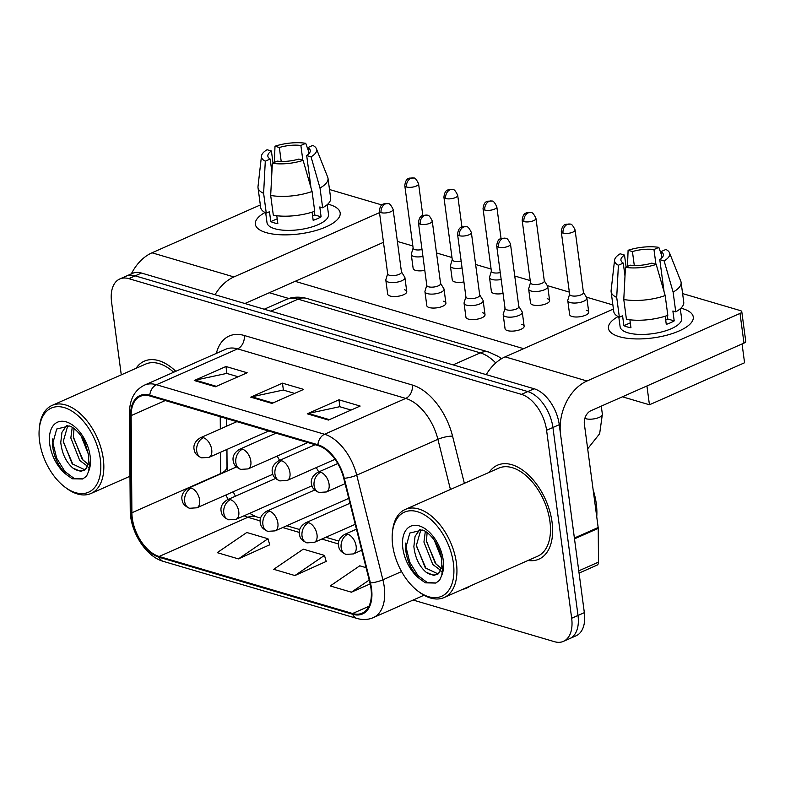 <?xml version="1.0" encoding="UTF-8"?>
<svg xmlns="http://www.w3.org/2000/svg" width="785" height="785" viewBox="0 0 785 785"><rect width="100%" height="100%" fill="white"/><g stroke="black" fill="none" stroke-linecap="round" stroke-linejoin="round"><path stroke-width="1.18" d="M318.602 471.991A10.696 6.27 -113.8 0 0 316.149 467.654M279.48 460.461A10.696 6.27 -113.8 0 0 277.026 456.124M226.698 418.64L226.757 426.127M226.944 449.442L227.1 469.087M552.061 522.192A51.349 30.115 -113.8 0 0 497.415 465.22A51.349 30.115 -113.8 0 0 489.124 472.393A51.349 30.115 -113.8 0 1 497.415 465.22A51.349 30.115 -113.8 0 1 552.061 522.192A51.349 30.115 -113.8 0 1 538.912 559.175A51.349 30.115 -113.8 0 0 552.061 522.192M175.801 371.295A51.349 30.115 -113.8 0 0 144.322 361.159A51.349 30.115 -113.8 0 0 136.031 368.332A51.349 30.115 -113.8 0 1 144.322 361.159A51.349 30.115 -113.8 0 1 175.801 371.295M370.981 588.505A34.236 20.076 66.2 0 1 362.209 613.163A34.236 20.076 66.2 0 1 352.602 613.507L159.11 556.477A34.236 20.076 66.2 0 1 131.89 512.762L131.134 415.599A34.236 20.076 66.2 0 1 140.289 396.337A34.236 20.076 66.2 0 1 149.896 396.003L317.994 445.546A34.236 20.076 66.2 0 1 343.732 478.261L369.902 582.912A34.236 20.076 66.2 0 1 370.981 588.505M371.54 588.671A35.089 20.577 -113.8 0 0 370.441 582.941L344.272 478.291A35.089 20.577 -113.8 0 0 317.886 444.752L149.788 395.208A35.089 20.577 -113.8 0 0 130.555 415.304L131.321 512.468A35.089 20.577 -113.8 0 0 159.208 557.271L352.71 614.302A35.089 20.577 -113.8 0 0 371.54 588.671M413.116 600.034L554.436 641.688A32.097 18.82 -113.8 0 0 563.444 641.365L576.131 635.762A32.097 18.82 -113.8 0 0 584.344 612.653L559.263 424.685A32.097 18.82 -113.8 0 0 534.124 388.761L141.477 273.043L135.138 275.849A32.097 18.82 -113.8 0 0 126.13 276.163A32.097 18.82 -113.8 0 1 135.138 275.849L527.775 391.568L135.138 275.849L128.789 278.646A32.097 18.82 -113.8 0 0 119.781 278.969A32.097 18.82 -113.8 0 0 111.568 302.078L121.273 374.847M559.263 424.685L552.925 427.491A32.097 18.82 -113.8 0 0 527.775 391.568A32.097 18.82 -113.8 0 1 552.925 427.491L578.005 615.45L552.925 427.491L546.586 430.288A32.097 18.82 -113.8 0 0 521.436 394.364L128.789 278.646M569.782 638.568A32.097 18.82 -113.8 0 0 578.005 615.45A32.097 18.82 -113.8 0 1 569.782 638.568M238.414 558.891L267.97 538.745L246.784 532.505L217.229 552.65L238.414 558.891L269.736 544.77M294.905 575.542L324.46 555.397L303.275 549.157L273.72 569.302L294.905 575.542L326.226 561.422M528.03 560.47A51.349 30.115 -113.8 0 0 538.912 559.175A51.349 30.115 -113.8 0 1 528.03 560.47M563.444 641.365A32.097 18.82 -113.8 0 0 571.666 618.256L546.586 430.288M307.249 413.813L338.963 399.81L360.148 406.051L328.434 420.063L307.249 413.813A8.556 6.211 106.4 0 1 308.368 413.45L329.376 419.641M194.258 380.519L225.972 366.507L247.157 372.757L215.443 386.76L194.258 380.519A8.556 6.211 106.4 0 1 195.377 380.146L216.385 386.338M250.758 397.161L282.463 383.159L303.648 389.399L271.944 403.411L250.758 397.161A8.556 6.211 106.4 0 1 251.867 396.798L272.886 402.99M366.095 567.663L359.775 565.808L330.22 585.953L351.405 592.194L370.147 583.922M282.463 383.159L283.395 390.106M294.591 393.403L283.218 390.047L251.867 396.798M225.972 366.507L226.894 373.454M238.1 376.751L226.718 373.405L195.377 380.146M338.963 399.81L339.885 406.758M351.091 410.055L339.709 406.699L308.368 413.45M324.46 555.397L326.305 561.677M351.405 592.194L369.195 580.066M267.97 538.745L269.804 545.026M141.477 273.043A32.097 18.82 -113.8 0 0 132.469 273.366L119.781 278.969M569.616 294.169L567.84 300.096A9.626 3.464 -7.6 0 0 567.781 300.665A9.626 3.464 -7.6 0 0 570.195 302.539A9.626 3.464 -7.6 0 0 583.687 301.263A9.626 3.464 -7.6 0 0 586.876 298.114A9.626 3.464 -7.6 0 0 586.68 297.574L583.402 292.334M563.031 233.106A6.957 2.502 -7.6 0 1 561.285 231.752L569.645 294.375A6.957 2.502 -7.6 0 0 571.382 295.729A6.957 2.502 -7.6 0 0 581.126 294.807A6.957 2.502 -7.6 0 0 583.432 292.53L575.071 229.907C573.05 225.619 571.402 223.705 570.145 224.157A6.957 5.044 -73.6 0 0 567.319 224.402A6.957 5.044 106.4 0 0 563.031 233.106A6.957 2.502 -7.6 0 0 570.793 232.86A6.957 2.502 -7.6 0 0 575.071 229.907M505.03 308.289L503.244 314.216A9.626 3.464 -7.6 0 0 503.195 314.785A9.626 3.464 -7.6 0 0 509.043 317.16A9.626 3.464 -7.6 0 0 519.091 315.384A9.626 3.464 -7.6 0 0 522.28 312.234A9.626 3.464 -7.6 0 0 522.084 311.704L518.816 306.454M498.436 247.226A6.957 2.502 -7.6 0 1 496.699 245.872L505.049 308.495A6.957 2.502 -7.6 0 0 506.796 309.849A6.957 2.502 -7.6 0 0 516.54 308.927A6.957 2.502 -7.6 0 0 518.836 306.65L510.486 244.037C508.454 239.749 506.816 237.826 505.56 238.287A6.957 5.044 -73.6 0 0 502.734 238.522A6.957 5.044 106.4 0 0 498.436 247.226A6.957 2.502 -7.6 0 0 506.197 246.99A6.957 2.502 -7.6 0 0 510.486 244.037M530.493 282.639L528.707 288.566A9.626 3.464 -7.6 0 0 528.658 289.135A9.626 3.464 -7.6 0 0 531.072 291.009A9.626 3.464 -7.6 0 0 544.564 289.734A9.626 3.464 -7.6 0 0 547.753 286.584A9.626 3.464 -7.6 0 0 547.547 286.044L544.28 280.804M523.909 221.576A6.957 2.502 -7.6 0 1 522.162 220.222L530.523 282.845A6.957 2.502 -7.6 0 0 532.259 284.199A6.957 2.502 -7.6 0 0 542.003 283.277A6.957 2.502 -7.6 0 0 544.309 281.001L535.949 218.377C533.928 214.089 532.279 212.176 531.023 212.627A6.957 5.044 -73.6 0 0 528.197 212.872A6.957 5.044 106.4 0 0 523.909 221.576A6.957 2.502 -7.6 0 0 531.671 221.331A6.957 2.502 -7.6 0 0 535.949 218.377M491.371 271.11L489.585 277.036A9.626 3.464 -7.6 0 0 489.536 277.605A9.626 3.464 -7.6 0 0 491.95 279.48A9.626 3.464 -7.6 0 0 501.183 279.489M484.787 210.046A6.957 2.502 -7.6 0 0 492.548 209.801A6.957 2.502 -7.6 0 0 496.826 206.847C494.805 202.559 493.157 200.646 491.901 201.097A6.957 5.044 -73.6 0 0 489.075 201.343A6.957 5.044 106.4 0 0 484.787 210.046A6.957 2.502 -7.6 0 1 483.04 208.692L491.4 271.316A6.957 2.502 -7.6 0 0 493.137 272.67A6.957 2.502 -7.6 0 0 500.261 272.581M452.248 259.58L450.462 265.497A9.626 3.464 -7.6 0 0 450.413 266.076A9.626 3.464 -7.6 0 0 452.827 267.95A9.626 3.464 -7.6 0 0 462.061 267.96M445.654 198.517A6.957 2.502 -7.6 0 0 453.426 198.271A6.957 2.502 -7.6 0 0 457.704 195.318C455.673 191.03 454.034 189.116 452.778 189.568A6.957 5.044 -73.6 0 0 449.952 189.813A6.957 5.044 106.4 0 0 445.654 198.517A6.957 2.502 -7.6 0 1 443.917 197.163L452.278 259.786A6.957 2.502 -7.6 0 0 454.015 261.14A6.957 2.502 -7.6 0 0 461.138 261.052M413.126 248.05L411.34 253.967A9.626 3.464 -7.6 0 0 411.291 254.536A9.626 3.464 -7.6 0 0 413.705 256.42A9.626 3.464 -7.6 0 0 422.938 256.43M406.532 186.987A6.957 2.502 -7.6 0 0 414.294 186.742A6.957 2.502 -7.6 0 0 418.582 183.788C416.55 179.5 414.912 177.587 413.656 178.038A6.957 5.044 -73.6 0 0 410.83 178.283A6.957 5.044 106.4 0 0 406.532 186.987A6.957 2.502 -7.6 0 1 404.795 185.633L413.155 248.256A6.957 2.502 -7.6 0 0 414.892 249.61A6.957 2.502 -7.6 0 0 422.016 249.522M465.907 296.759L464.121 302.686A9.626 3.464 -7.6 0 0 464.072 303.255A9.626 3.464 -7.6 0 0 469.921 305.63A9.626 3.464 -7.6 0 0 479.969 303.854A9.626 3.464 -7.6 0 0 483.158 300.704A9.626 3.464 -7.6 0 0 482.961 300.174L479.694 294.924M459.313 235.696A6.957 2.502 -7.6 0 1 457.576 234.342L465.927 296.965A6.957 2.502 -7.6 0 0 467.674 298.32A6.957 2.502 -7.6 0 0 477.417 297.397A6.957 2.502 -7.6 0 0 479.713 295.121L471.363 232.507C469.332 228.219 467.693 226.296 466.437 226.757A6.957 5.044 -73.6 0 0 463.611 226.993A6.957 5.044 106.4 0 0 459.313 235.696A6.957 2.502 -7.6 0 0 467.075 235.461A6.957 2.502 -7.6 0 0 471.363 232.507M426.785 285.23L424.999 291.156A9.626 3.464 -7.6 0 0 424.95 291.726A9.626 3.464 -7.6 0 0 430.788 294.1A9.626 3.464 -7.6 0 0 440.846 292.324A9.626 3.464 -7.6 0 0 444.035 289.174A9.626 3.464 -7.6 0 0 443.839 288.644L440.571 283.395M420.191 224.167A6.957 2.502 -7.6 0 1 418.454 222.812L426.804 285.436A6.957 2.502 -7.6 0 0 428.551 286.79A6.957 2.502 -7.6 0 0 438.295 285.868A6.957 2.502 -7.6 0 0 440.591 283.591L432.241 220.977C430.209 216.689 428.571 214.766 427.315 215.218A6.957 5.044 -73.6 0 0 424.489 215.463A6.957 5.044 106.4 0 0 420.191 224.167A6.957 2.502 -7.6 0 0 427.953 223.931A6.957 2.502 -7.6 0 0 432.241 220.977M387.653 273.7L385.877 279.627A9.626 3.464 -7.6 0 0 385.827 280.196A9.626 3.464 -7.6 0 0 391.666 282.571A9.626 3.464 -7.6 0 0 401.724 280.795A9.626 3.464 -7.6 0 0 404.913 277.645A9.626 3.464 -7.6 0 0 404.717 277.115L401.439 271.865M381.068 212.637A6.957 2.502 -7.6 0 1 379.332 211.283L387.682 273.906A6.957 2.502 -7.6 0 0 389.429 275.26A6.957 2.502 -7.6 0 0 399.163 274.338A6.957 2.502 -7.6 0 0 401.469 272.061L393.118 209.438C391.087 205.15 389.448 203.237 388.192 203.688A6.957 5.044 -73.6 0 0 385.366 203.933A6.957 5.044 106.4 0 0 381.068 212.637A6.957 2.502 -7.6 0 0 388.83 212.392A6.957 2.502 -7.6 0 0 393.118 209.438M682.567 308.642A42.792 15.415 172.4 0 1 683.764 328.65A42.792 15.415 172.4 0 1 620.68 337.069A42.792 15.415 172.4 0 1 619.149 336.647A42.792 15.415 172.4 0 1 618.08 316.561A42.792 15.415 172.4 0 0 608.444 328.307A42.792 15.415 172.4 0 0 619.149 336.647A42.792 15.415 172.4 0 0 666.926 335.166A42.792 15.415 172.4 0 0 693.283 316.983A42.792 15.415 172.4 0 0 682.567 308.642A42.792 15.415 172.4 0 0 680.899 308.181A42.792 15.415 172.4 0 1 682.567 308.642M574.453 538.863A5.348 3.14 -113.8 0 0 574.394 538.019L560.588 434.576A42.792 31.047 -73.6 0 1 587.013 381L740.019 313.431A5.348 1.923 -7.6 0 0 741.786 311.684A5.348 1.923 -7.6 0 0 740.451 310.634L682.597 293.59M486.229 374.651A42.792 31.047 -73.6 0 1 505.098 356.861L613.428 309.015M741.786 311.684L745.75 341.357A5.348 1.923 172.4 0 1 743.974 343.104L590.977 410.683A10.696 7.762 106.4 0 0 584.374 424.077L598.17 527.52A5.348 3.14 66.2 0 1 598.229 528.364L598.494 562.119A5.348 3.14 66.2 0 1 597.071 565.131L579.065 573.079M329.474 204.571A42.792 15.415 172.4 0 1 330.662 224.588A42.792 15.415 172.4 0 1 267.587 233.008A42.792 15.415 172.4 0 1 266.056 232.586A42.792 15.415 172.4 0 1 264.987 212.499A42.792 15.415 172.4 0 0 255.341 224.235A42.792 15.415 172.4 0 0 266.056 232.586A42.792 15.415 172.4 0 0 313.823 231.094A42.792 15.415 172.4 0 0 340.18 212.921A42.792 15.415 172.4 0 0 329.474 204.571A42.792 15.415 172.4 0 0 327.796 204.12A42.792 15.415 172.4 0 1 329.474 204.571M215.051 294.728A42.792 31.047 -73.6 0 1 233.92 276.938L379.508 212.637M131.34 273.867A42.792 31.047 -73.6 0 1 151.996 252.799L260.326 204.954M329.504 189.519L381.853 204.954M383.472 242.32L244.891 303.52M596.747 516.805A53.488 31.371 -113.8 0 0 596.286 503.695A53.488 31.371 -113.8 0 0 593.136 489.801M417.993 591.134L419.347 592.155A48.14 28.231 -113.8 0 0 444.065 597.552L537.617 556.241A48.14 28.231 -113.8 0 0 549.942 521.564A48.14 28.231 -113.8 0 0 498.71 468.154L405.168 509.475A48.14 28.231 -113.8 0 0 392.51 531.386L392.353 533.074A46.001 26.975 -113.8 0 0 392.667 545.261A46.001 26.975 -113.8 0 0 417.993 591.134A46.001 26.975 -113.8 0 0 453.396 563.159A46.001 26.975 -113.8 0 0 421.967 513.498A46.001 26.975 -113.8 0 0 392.353 533.074M444.065 597.552A48.14 28.231 -113.8 0 0 456.399 562.874A48.14 28.231 -113.8 0 0 405.168 509.475M441.867 564.886L441.631 558.92C440.571 551.698 437.824 545.035 433.379 538.932C429.267 533.839 425.598 530.876 422.389 530.032L409.799 533.064L405.57 548.607C406.767 561.089 411.683 571.303 420.309 579.242L425.382 582.843L435.773 583.069L439.649 580.223L441.759 575.287L442.583 568.301L441.867 564.886L439.688 572.363L433.899 575.483L426.127 572.226C419.18 566.279 415.098 557.703 413.872 546.507L415.059 536.361L419.857 529.453M440.748 570.381L432.82 564.523L423.939 542.062L425.333 531.366M441.366 568.428L435.341 563.414L426.451 540.943L427.128 532.564M438.118 573.943L425.274 567.859L416.384 545.398L420.897 529.639M441.562 558.429L434.262 540.159M442.377 572.137L441.533 571.539M440.581 570.783L439.541 569.89M436.009 582.961L427.315 582.588L417.963 575.533L409.76 562.237L405.865 546.468L405.727 543.034M426.137 568.801L416.433 545.997M436.205 564.356L426.5 541.552M64.9 487.073L66.244 488.093A48.14 28.231 -113.8 0 0 90.972 493.49A48.14 28.231 -113.8 0 0 103.296 458.813A48.14 28.231 -113.8 0 0 52.075 405.413A48.14 28.231 -113.8 0 0 39.407 427.325L39.25 429.002A46.001 26.975 -113.8 0 0 39.564 441.199A46.001 26.975 -113.8 0 0 64.9 487.073A46.001 26.975 -113.8 0 0 100.303 459.097A46.001 26.975 -113.8 0 0 68.874 409.427A46.001 26.975 -113.8 0 0 39.25 429.002M88.774 460.815L88.528 454.849L85.123 443.132C83.367 437.706 75.095 427.383 69.286 425.961L56.706 429.002L52.467 444.536C53.674 457.027 58.59 467.232 67.216 475.18L72.279 478.781L82.68 478.997L86.556 476.161L88.666 471.226L89.49 464.239L88.774 460.815L86.585 468.302L80.796 471.422L73.025 468.164C66.087 462.218 61.995 453.642 60.769 442.446L61.966 432.299L66.754 425.391M87.655 466.319L79.727 460.461L70.836 438.001L72.23 427.305M88.263 464.367L82.239 459.343L73.358 436.882L74.025 428.492M85.016 469.872L72.171 463.788L63.291 441.327L67.804 425.568M88.46 454.368L81.159 436.097M173.671 372.237A48.14 28.231 -113.8 0 0 145.618 364.093L52.075 405.413M89.274 468.076L88.44 467.467M87.478 466.722L86.438 465.829M82.906 478.899L74.222 478.526L64.87 471.471L56.667 458.175L52.772 442.406L52.634 438.962M73.034 464.74L63.33 441.935M83.102 460.295L73.397 437.49M404.363 289.714A9.626 3.464 172.4 0 1 406.777 291.598A9.626 3.464 172.4 0 1 400.841 295.69A9.626 3.464 172.4 0 1 390.096 296.024A9.626 3.464 172.4 0 1 387.682 294.139L385.827 280.196M443.486 301.244A9.626 3.464 172.4 0 1 445.9 303.128A9.626 3.464 172.4 0 1 439.963 307.22A9.626 3.464 172.4 0 1 429.218 307.553A9.626 3.464 172.4 0 1 426.814 305.669L424.95 291.726M482.608 312.773A9.626 3.464 172.4 0 1 485.022 314.657A9.626 3.464 172.4 0 1 479.095 318.749A9.626 3.464 172.4 0 1 468.341 319.083A9.626 3.464 172.4 0 1 465.937 317.199L464.072 303.255M424.803 270.383A9.626 3.464 172.4 0 1 415.559 270.364A9.626 3.464 172.4 0 1 413.155 268.49L411.291 254.536M463.925 281.913A9.626 3.464 172.4 0 1 454.682 281.893A9.626 3.464 172.4 0 1 452.278 280.019L450.413 266.076M503.048 293.443A9.626 3.464 172.4 0 1 493.804 293.423A9.626 3.464 172.4 0 1 491.4 291.549L489.536 277.605M547.204 298.653A9.626 3.464 172.4 0 1 549.608 300.537A9.626 3.464 172.4 0 1 543.681 304.619A9.626 3.464 172.4 0 1 532.937 304.963A9.626 3.464 172.4 0 1 530.523 303.079L528.658 289.135M521.731 324.313A9.626 3.464 172.4 0 1 524.144 326.187A9.626 3.464 172.4 0 1 518.218 330.279A9.626 3.464 172.4 0 1 507.463 330.613A9.626 3.464 172.4 0 1 505.059 328.729L503.195 314.785M586.326 310.183A9.626 3.464 172.4 0 1 588.73 312.067A9.626 3.464 172.4 0 1 582.804 316.159A9.626 3.464 172.4 0 1 572.059 316.492A9.626 3.464 172.4 0 1 569.645 314.608L567.781 300.665M742.06 343.948L744.572 362.758L649.44 404.775L622.397 396.798M288.9 298.516L269.304 292.736M397.387 241.427L412.851 245.98M436.509 252.956L451.974 257.509M475.632 264.486L491.096 269.049M514.754 276.016L530.218 280.579M547.273 285.603L569.341 292.108M586.395 297.132L612.879 304.933M523.615 348.677L295.121 281.334M649.44 404.775L646.928 385.965M661.873 257.941L661.029 251.612A21.401 7.703 172.4 0 1 663.354 254.517A21.401 7.703 172.4 0 1 659.783 259.629L664.071 291.696M667.25 315.55L667.711 318.985A21.401 7.703 -7.6 0 1 665.709 320.152M665.18 295.572L656.201 264.408L651.864 263.132A21.401 7.703 172.4 0 1 630.326 265.173L625.449 267.322L623.781 299.487L626.42 319.279A35.305 12.717 172.4 0 0 667.819 315.354L665.18 295.572A35.305 12.717 172.4 0 1 623.781 299.487M680.301 308.731L681.615 318.543A31.027 11.176 172.4 0 1 662.501 331.721A31.027 11.176 172.4 0 1 627.872 332.801A31.027 11.176 172.4 0 1 620.111 326.746L618.796 316.934M629.894 319.799L630.954 327.747A31.027 11.176 172.4 0 1 627.078 326.864A31.027 11.176 172.4 0 1 623.889 325.667L622.574 315.776L619.355 317.199A35.305 12.717 172.4 0 1 613.752 311.488L611.113 291.696A35.305 12.717 172.4 0 1 611.103 290.548L614.567 260.12A27.818 10.019 172.4 0 1 620.17 253.79L624.507 255.076L626.106 267.037M624.997 276.045L623.27 263.093L618.394 265.242L616.716 297.407L619.355 317.199M616.716 297.407A35.305 12.717 172.4 0 1 611.113 291.696M656.201 264.408A27.818 10.019 172.4 0 1 625.449 267.322M618.394 265.242A27.818 10.019 172.4 0 1 614.567 260.12M634.29 265.477L632.435 251.573L628.098 250.287L627.48 266.429M628.098 250.287A27.818 10.019 172.4 0 1 658.841 247.373L653.964 249.532L655.946 264.339M661.451 254.752L658.841 247.373M623.27 263.093A21.401 7.703 172.4 0 1 620.935 260.178A21.401 7.703 172.4 0 1 624.507 255.076M632.435 251.573A21.401 7.703 172.4 0 1 653.964 249.532M665.189 316.227L666.279 324.401A31.027 11.176 172.4 0 0 674.207 320.898L672.882 311.007L675.748 311.851L673.108 292.069L664.13 260.914L659.783 259.629M661.029 251.612L665.906 249.453A27.818 10.019 172.4 0 1 669.487 252.79L680.811 281.246A35.305 12.717 172.4 0 1 681.105 282.364L683.745 302.147A35.305 12.717 172.4 0 1 675.748 311.851M681.105 282.364A35.305 12.717 172.4 0 1 673.108 292.069M669.487 252.79A27.818 10.019 172.4 0 1 664.13 260.914M674.207 320.898L667.711 318.985M630.296 322.841L623.889 325.667M308.78 153.88L307.936 147.551A21.401 7.703 172.4 0 1 310.261 150.455A21.401 7.703 172.4 0 1 306.69 155.567L310.968 187.635M314.147 211.489L314.608 214.923A21.401 7.703 -7.6 0 1 312.607 216.081M312.077 191.501L303.108 160.346L298.761 159.07A21.401 7.703 172.4 0 1 277.233 161.111L272.356 163.26L270.678 195.426L273.317 215.218A35.305 12.717 172.4 0 0 314.726 211.293L312.077 191.501A35.305 12.717 172.4 0 1 270.678 195.426M327.208 204.659L328.513 214.472A31.027 11.176 172.4 0 1 309.408 227.66A31.027 11.176 172.4 0 1 274.77 228.729A31.027 11.176 172.4 0 1 267.008 222.685L265.703 212.872M276.791 215.738L277.851 223.686A31.027 11.176 172.4 0 1 273.985 222.803A31.027 11.176 172.4 0 1 270.796 221.606L269.471 211.714L266.262 213.127A35.305 12.717 172.4 0 1 260.659 207.417L258.01 187.635A35.305 12.717 172.4 0 1 258.01 186.477L261.474 156.058A27.818 10.019 172.4 0 1 267.067 149.729L271.414 151.005L273.003 162.976M271.895 171.984L270.168 159.031L265.291 161.18L263.623 193.345L266.262 213.127M263.623 193.345A35.305 12.717 172.4 0 1 258.01 187.635M303.108 160.346A27.818 10.019 172.4 0 1 272.356 163.26M265.291 161.18A27.818 10.019 172.4 0 1 261.474 156.058M281.197 161.416L279.342 147.501L274.995 146.226L274.387 162.367M274.995 146.226A27.818 10.019 172.4 0 1 305.748 143.312L300.871 145.47L302.843 160.268M308.348 150.681L305.748 143.312M270.168 159.031A21.401 7.703 172.4 0 1 267.842 156.117A21.401 7.703 172.4 0 1 271.414 151.005M279.342 147.501A21.401 7.703 172.4 0 1 300.871 145.47M312.087 212.166L313.176 220.34A31.027 11.176 172.4 0 0 321.104 216.837L319.789 206.946L322.645 207.789L320.005 188.007L311.037 156.843L306.69 155.567M307.936 147.551L312.803 145.392A27.818 10.019 172.4 0 1 316.394 148.728L327.708 177.184A35.305 12.717 172.4 0 1 328.002 178.293L330.642 198.085A35.305 12.717 172.4 0 1 322.645 207.789M328.002 178.293A35.305 12.717 172.4 0 1 320.005 188.007M316.394 148.728A27.818 10.019 172.4 0 1 311.037 156.843M321.104 216.837L314.608 214.923M277.203 218.779L270.796 221.606M131.89 512.762L220.683 473.551A34.236 20.076 -113.8 0 0 220.683 473.904M220.516 452.278L220.683 473.551A19.262 9.253 -0.4 0 0 227.012 466.624L227.257 471.01M352.602 613.507L368.93 606.295M149.788 395.208A10.696 7.762 -73.6 0 1 156.45 384.728L324.548 434.262A42.792 25.091 66.2 0 1 356.724 475.161L382.894 579.811A42.792 25.091 66.2 0 1 384.238 586.817A42.792 25.091 66.2 0 1 373.277 617.638L424.018 595.226M370.441 582.941A10.696 2.443 166 0 0 382.894 579.811L401.567 571.568M344.272 478.291A10.696 2.443 166 0 0 356.724 475.161L437.902 439.315A42.792 25.091 -113.8 0 0 405.727 398.417L324.548 434.262A10.696 7.762 106.4 0 0 317.886 444.752M144.44 385.15A42.792 25.091 66.2 0 1 156.45 384.728L237.629 348.874A42.792 25.091 -113.8 0 0 225.619 349.296L144.44 385.15C134.559 390.106 129.574 399.418 129.476 413.077L130.241 510.24C130.124 531.514 145.784 556.673 163.427 561.403L356.93 618.433A10.696 7.762 -73.6 0 1 352.71 614.302M130.555 415.304A10.696 5.142 179.6 0 1 129.476 413.077M131.321 512.468A10.696 5.142 179.6 0 1 130.241 510.24M159.208 557.271A10.696 7.762 106.4 0 0 163.427 561.403M216.326 353.397A53.488 31.371 66.2 0 1 244.233 335.48L412.331 385.023A53.488 31.371 66.2 0 1 452.562 436.146L464.357 483.334M470.303 585.963A53.488 31.371 66.2 0 1 462.728 589.309M571.666 618.256L584.344 612.653M521.436 394.364L534.124 388.761M450.443 489.477L437.902 439.315A10.696 2.443 -14 0 1 452.562 436.146M412.331 385.023A10.696 7.762 106.4 0 1 405.727 398.417L237.629 348.874A10.696 7.762 106.4 0 0 244.233 335.48M131.134 415.599L165.262 400.527M220.232 416.727L220.33 428.963M225.894 495.001A34.236 20.076 -113.8 0 0 228.2 499.397M244.145 515.745A34.236 20.076 -113.8 0 0 247.893 517.266L260.139 520.877M159.11 556.477L247.893 517.266A19.262 13.973 106.4 0 1 255.714 516.599L260.571 518.031M282.708 527.53L299.262 532.407M321.83 539.059L338.384 543.936M360.953 550.589L361.885 550.864M495.747 362.955A42.792 25.091 -113.8 0 0 480.302 352.867L453.092 364.888M306.768 298.418A21.401 15.523 106.4 0 0 298.084 299.163A42.792 25.091 -113.8 0 0 286.074 299.585C288.998 298.153 296.22 295.651 306.768 298.418L488.996 352.131A21.401 15.523 106.4 0 0 480.302 352.867L298.084 299.163L270.874 311.174M361.738 550.246L353.397 553.925A10.696 6.27 -113.8 0 0 356.145 546.213A10.696 6.27 -113.8 0 0 347.755 534.242A10.696 7.762 106.4 0 0 341.151 547.636A10.696 7.762 -73.6 0 0 346.057 554.396C341.877 552.571 339.493 550.265 338.914 547.469C338.541 546.085 336.117 539.756 344.752 534.349A10.696 6.27 -113.8 0 1 347.755 534.242M584.854 418.376A9.626 3.464 -7.6 0 0 585.688 418.68A9.626 3.464 -7.6 0 0 586.101 418.798A9.626 3.464 -7.6 0 0 596.718 418.268A9.626 3.464 -7.6 0 0 602.37 414.254L599.652 433.703L587.671 448.814M345.096 483.688L326.344 491.969A10.696 6.27 -113.8 0 0 329.082 484.257A10.696 6.27 -113.8 0 0 320.702 472.285A10.696 7.762 106.4 0 0 314.088 485.679A10.696 7.762 -73.6 0 0 318.995 492.44C314.814 490.615 312.44 488.309 311.851 485.513C311.478 484.129 309.054 477.8 317.699 472.393A10.696 6.27 -113.8 0 1 320.702 472.285M355.242 524.302L314.275 542.396A10.696 6.27 -113.8 0 0 317.012 534.683A10.696 6.27 -113.8 0 0 308.633 522.712A10.696 7.762 106.4 0 0 302.029 536.106A10.696 7.762 -73.6 0 0 306.935 542.867C302.755 541.042 300.37 538.736 299.791 535.939C299.409 534.556 296.985 528.226 305.63 522.82A10.696 6.27 -113.8 0 1 308.633 522.712M348.756 498.357L275.152 530.866A10.696 6.27 -113.8 0 0 277.89 523.153A10.696 6.27 -113.8 0 0 269.51 511.182A10.696 7.762 106.4 0 0 262.906 524.576A10.696 7.762 -73.6 0 0 267.803 531.337C263.632 529.512 261.248 527.206 260.669 524.409C260.286 523.026 257.863 516.697 266.507 511.29A10.696 6.27 -113.8 0 1 269.51 511.182M311.949 485.797L236.03 519.336A10.696 6.27 -113.8 0 0 238.768 511.624A10.696 6.27 -113.8 0 0 230.388 499.652A10.696 7.762 106.4 0 0 223.784 513.047A10.696 7.762 -73.6 0 0 228.68 519.807C224.51 517.982 222.126 515.676 221.547 512.88C221.164 511.496 218.74 505.167 227.385 499.76A10.696 6.27 -113.8 0 1 230.388 499.652M272.827 474.268L196.907 507.797A10.696 6.27 -113.8 0 0 199.645 500.094A10.696 6.27 -113.8 0 0 191.265 488.123A10.696 7.762 106.4 0 0 184.661 501.517A10.696 7.762 -73.6 0 0 189.558 508.278C185.388 506.453 183.003 504.147 182.424 501.35C182.042 499.966 179.618 493.637 188.263 488.231A10.696 6.27 -113.8 0 1 191.265 488.123M335.058 459.303L287.222 480.44A10.696 6.27 -113.8 0 0 289.959 472.727A10.696 6.27 -113.8 0 0 281.579 460.756A10.696 7.762 106.4 0 0 274.966 474.15A10.696 7.762 -73.6 0 0 279.872 480.911C275.692 479.085 273.317 476.78 272.729 473.983C272.356 472.599 269.932 466.27 278.577 460.864A10.696 6.27 -113.8 0 1 281.579 460.756M307.798 442.534L248.099 468.91A10.696 6.27 -113.8 0 0 250.837 461.197A10.696 6.27 -113.8 0 0 242.457 449.226A10.696 7.762 106.4 0 0 235.843 462.62A10.696 7.762 -73.6 0 0 240.75 469.381C236.57 467.556 234.195 465.25 233.606 462.453C233.233 461.07 230.81 454.741 239.454 449.334A10.696 6.27 -113.8 0 1 242.457 449.226M268.676 431.004L208.967 457.37A10.696 6.27 -113.8 0 0 211.714 449.668A10.696 6.27 -113.8 0 0 203.325 437.696A10.696 7.762 106.4 0 0 196.721 451.09A10.696 7.762 -73.6 0 0 201.627 457.851C197.447 456.026 195.072 453.72 194.484 450.924C194.111 449.54 191.687 443.211 200.322 437.804A10.696 6.27 -113.8 0 1 203.325 437.696M505.098 356.861L587.013 381M574.394 538.019L598.17 527.52M743.974 343.104L740.019 313.431M598.229 528.364L574.502 538.844M578.771 570.832L598.494 562.119M151.996 252.799L233.92 276.938M441.759 575.287A30.605 17.947 -113.8 0 0 443.231 560.166A30.605 17.947 -113.8 0 0 419.259 525.911A30.605 17.947 -113.8 0 0 402.833 548.264A30.605 17.947 -113.8 0 0 420.309 579.242M426.127 572.226A24.188 14.179 -113.8 0 0 437.559 574.237L439.688 572.363M88.666 471.226A30.605 17.947 -113.8 0 0 90.138 456.105A30.605 17.947 -113.8 0 0 66.156 421.849A30.605 17.947 -113.8 0 0 49.73 444.192A30.605 17.947 -113.8 0 0 67.216 475.18M73.025 468.164A24.188 14.179 -113.8 0 0 84.466 470.176L86.595 468.302M356.93 618.433C362.709 620.101 368.165 619.836 373.277 617.638M226.63 418.621L226.688 426.157M226.875 449.471L227.012 466.624M286.741 525.744L299.693 529.561M325.863 537.274L338.826 541.091M233.174 491.783L235.421 496.208M249.62 513.331L255.714 516.599M286.074 299.585L264.241 309.221M488.996 352.131L498.328 356.449L501.507 358.716M353.397 553.925L346.057 554.396M356.468 529.178L344.752 534.349M602.37 414.254L601.281 406.13M588.73 312.067L586.876 298.114M561.285 231.752C562.207 223.715 565.838 224.795 565.946 224.245L570.145 224.157M326.344 491.969L318.995 492.44M524.144 326.187L522.28 312.234M496.699 245.872C497.621 237.835 501.252 238.915 501.35 238.365L505.56 238.287M337.756 463.533L317.699 472.393M314.275 542.396L306.935 542.867M349.982 503.234L305.63 522.82M549.608 300.537L547.753 286.584M522.162 220.222C523.085 212.185 526.715 213.265 526.823 212.715L531.023 212.627M275.152 530.866L267.803 531.337M314.716 489.997L266.507 511.29M496.826 206.847L501.046 238.483M483.04 208.692C483.962 200.646 487.593 201.735 487.701 201.186L491.901 201.097M236.03 519.336L228.68 519.807M275.594 478.467L227.385 499.76M457.704 195.318L461.923 226.953M443.917 197.163C444.84 189.116 448.471 190.206 448.578 189.656L452.778 189.568M196.907 507.797L189.558 508.278M236.471 466.938L188.263 488.231M418.582 183.788L422.801 215.424M404.795 185.633C405.717 177.587 409.348 178.676 409.446 178.126L413.656 178.038M287.222 480.44L279.872 480.911M485.022 314.657L483.158 300.704M457.576 234.342C458.499 226.306 462.129 227.385 462.228 226.836L466.437 226.757M315.158 444.702L278.577 460.864M248.099 468.91L240.75 469.381M445.9 303.128L444.035 289.174M418.454 222.812C419.376 214.776 422.997 215.855 423.105 215.306L427.315 215.218M276.035 433.173L239.454 449.334M208.967 457.37L201.627 457.851M406.777 291.598L404.913 277.645M379.332 211.283C380.254 203.246 383.875 204.326 383.983 203.776L388.192 203.688M236.913 421.643L200.322 437.804M129.976 476.26L90.972 493.49"/></g></svg>
